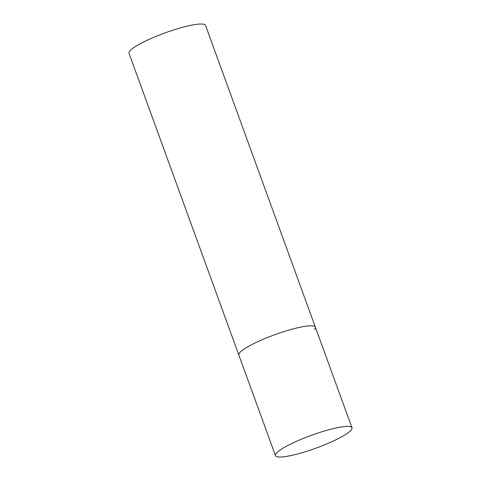 <?xml version="1.0" encoding="UTF-8"?>
<svg xmlns="http://www.w3.org/2000/svg" width="481" height="481" viewBox="0 0 481 481"><rect width="100%" height="100%" fill="white"/><g stroke="black" fill="none" stroke-linecap="round" stroke-linejoin="round"><path stroke-width="0.72" d="M285.341 331.156A40.717 6.806 160 0 0 238.853 355.044A40.717 6.806 -20 0 1 239.676 352.765A40.717 6.806 -20 0 1 280.092 332.858A40.717 6.806 -20 0 1 315.374 327.194A40.717 6.806 160 0 0 285.341 331.156M321.951 431.752A40.717 6.806 160 0 0 275.463 455.639A40.717 6.806 160 0 0 305.501 451.677A40.717 6.806 160 0 0 351.99 427.789A40.717 6.806 160 0 0 321.951 431.752M275.463 455.639L129.01 53.259A40.717 6.806 -20 0 1 129.834 50.98A40.717 6.806 -20 0 1 170.25 31.079A40.717 6.806 -20 0 1 205.537 25.409L315.374 327.194A40.717 6.806 -20 0 1 314.55 329.473M315.374 327.194L351.99 427.789"/></g></svg>
